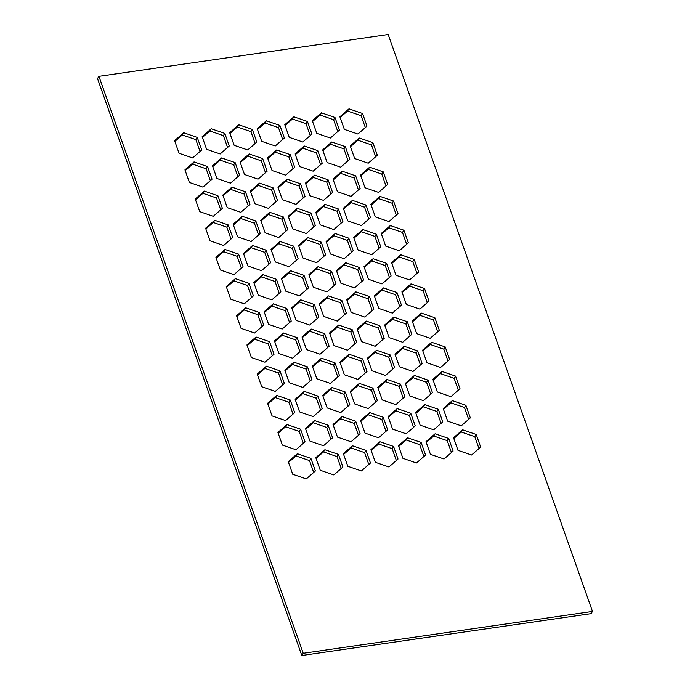 <?xml version="1.0" encoding="UTF-8"?>
<svg xmlns="http://www.w3.org/2000/svg" width="690" height="690" viewBox="0 0 690 690"><rect width="100%" height="100%" fill="white"/><g stroke="black" fill="none" stroke-linecap="round" stroke-linejoin="round"><path stroke-width="1.03" d="M254.817 203.671L250.358 191.078L259.457 183.135L273.024 187.792L277.484 200.393L268.384 208.337L254.817 203.671M275.802 201.859L271.601 190.009L258.043 185.343L250.625 191.82M258.043 185.343L259.457 183.135M271.601 190.009L273.024 187.792M403.227 398.147L399.027 386.288L400.45 384.08L404.909 396.681L395.81 404.616L382.243 399.959L377.784 387.357L386.883 379.414L400.45 384.08M399.027 386.288L385.469 381.63L378.051 388.099M385.469 381.63L386.883 379.414M292.5 358.214L278.941 353.556L274.473 340.955L283.573 333.011L297.14 337.677L301.599 350.279L292.5 358.214M299.917 351.745L295.717 339.885L282.158 335.228L274.741 341.697M282.158 335.228L283.573 333.011M295.717 339.885L297.14 337.677M392.895 368.969L388.694 357.11L375.136 352.452L367.718 358.921M375.136 352.452L376.55 350.235L390.117 354.902L394.577 367.503L385.477 375.438L371.91 370.78L367.451 358.179L376.55 350.235M388.694 357.11L390.117 354.902M334.348 285.419L330.148 273.559L331.571 271.351L336.03 283.944L326.931 291.887L313.363 287.23L308.904 274.629L318.004 266.685L331.571 271.351M330.148 273.559L316.589 268.893L309.172 275.37M316.589 268.893L318.004 266.685M401.459 305.153L392.36 313.096L378.793 308.439L374.334 295.838L383.433 287.894L397 292.56L401.459 305.153M399.777 306.627L395.577 294.768L382.019 290.102L374.601 296.579M382.019 290.102L383.433 287.894M395.577 294.768L397 292.56M427.326 302.643L423.125 290.783L424.548 288.575L429.007 301.168L419.908 309.111L406.341 304.454L401.882 291.853L410.981 283.909L424.548 288.575M423.125 290.783L409.567 286.117L402.149 292.595M409.567 286.117L410.981 283.909M337.798 376.938L333.598 365.079L320.039 360.422L312.622 366.89M320.039 360.422L321.454 358.205L335.021 362.871L339.48 375.472L330.381 383.407L316.822 378.75L312.354 366.149L321.454 358.205M333.598 365.079L335.021 362.871M368.796 464.474L364.596 452.614L351.038 447.957L352.452 445.749L366.019 450.406L370.478 463.007L361.379 470.942L347.82 466.285L343.353 453.684L352.452 445.749M364.596 452.614L366.019 450.406M351.038 447.957L343.62 454.425M425.575 455.038L416.475 462.973L402.908 458.315L398.449 445.714L407.548 437.779L421.116 442.437L425.575 455.038M423.893 456.504L419.693 444.645L406.134 439.987L398.716 446.456M406.134 439.987L407.548 437.779M419.693 444.645L421.116 442.437M347.596 350.244L334.029 345.587L329.57 332.985L338.669 325.042L352.236 329.708L356.696 342.309L347.596 350.244M355.014 343.775L350.813 331.916L337.255 327.258L329.837 333.727M337.255 327.258L338.669 325.042M350.813 331.916L352.236 329.708M406.66 244.277L402.46 232.427L388.901 227.76L390.316 225.552L403.883 230.21L408.342 242.811L399.243 250.755L385.676 246.089L381.216 233.496L390.316 225.552M402.46 232.427L403.883 230.21M388.901 227.76L381.484 234.238M268.919 264.21L264.719 252.35L251.16 247.684L243.743 254.162M251.16 247.684L252.575 245.476L266.142 250.142L270.601 262.735L261.501 270.678L247.943 266.021L243.475 253.42L252.575 245.476M264.719 252.35L266.142 250.142M303.367 443.265L299.167 431.405L300.59 429.197L305.049 441.798L295.95 449.733L282.391 445.076L277.923 432.475L287.023 424.54L300.59 429.197M299.167 431.405L285.608 426.748L278.191 433.216M285.608 426.748L287.023 424.54M313.7 472.443L309.508 460.584L295.941 455.926L288.524 462.395M295.941 455.926L297.364 453.718L310.923 458.376L315.382 470.977L306.282 478.912L292.724 474.254L288.256 461.653L297.364 453.718M309.508 460.584L310.923 458.376M386.012 431.31L381.812 419.451L368.253 414.794L369.668 412.586L383.235 417.243L387.694 429.844L378.594 437.779L365.027 433.122L360.568 420.521L369.668 412.586M381.812 419.451L383.235 417.243M368.253 414.794L360.836 421.262M351.564 252.247L347.363 240.396L333.805 235.73L335.219 233.522L348.786 238.179L353.245 250.781L344.146 258.724L330.579 254.058L326.12 241.465L335.219 233.522M347.363 240.396L348.786 238.179M333.805 235.73L326.387 242.207M377.344 155.276L368.244 163.22L354.677 158.553L350.218 145.952L359.318 138.017L372.885 142.675L377.344 155.276M375.662 156.742L371.462 144.883L357.903 140.225L350.477 146.694M357.903 140.225L359.318 138.017M371.462 144.883L372.885 142.675M265.469 172.681L261.269 160.83L247.71 156.164L240.293 162.642M247.71 156.164L249.124 153.956L262.692 158.614L267.151 171.215L258.051 179.159L244.484 174.492L240.025 161.891L249.124 153.956M261.269 160.83L262.692 158.614M220.17 153.965L206.603 149.299L202.144 136.698L211.244 128.763L224.811 133.42L229.27 146.021L220.17 153.965M227.588 147.488L223.388 135.637L209.829 130.971L202.412 137.448M209.829 130.971L211.244 128.763M223.388 135.637L224.811 133.42M337.781 131.549L333.581 119.689L335.004 117.481L339.463 130.082L330.363 138.026L316.796 133.36L312.337 120.759L321.437 112.824L335.004 117.481M333.581 119.689L320.022 115.032L312.605 121.5M320.022 115.032L321.437 112.824M302.815 142.011L289.248 137.345L284.789 124.743L293.888 116.808L307.455 121.466L311.915 134.067L302.815 142.011M310.233 135.533L306.032 123.674L292.474 119.016L285.056 125.485M292.474 119.016L293.888 116.808M306.032 123.674L307.455 121.466M200.04 151.472L195.839 139.621L182.281 134.955L183.695 132.747L197.262 137.405L201.722 150.006L192.622 157.95L179.064 153.284L174.596 140.682L183.695 132.747M195.839 139.621L197.262 137.405M182.281 134.955L174.863 141.433M293.017 168.696L288.817 156.846L275.258 152.18L276.673 149.971L290.24 154.629L294.699 167.23L285.6 175.174L272.032 170.508L267.573 157.907L276.673 149.971M288.817 156.846L290.24 154.629M275.258 152.18L267.841 158.657M385.995 185.921L381.794 174.07L383.217 171.853L387.677 184.454L378.577 192.398L365.01 187.732L360.551 175.131L369.65 167.196L383.217 171.853M381.794 174.07L368.236 169.404L360.81 175.881M368.236 169.404L369.65 167.196M375.343 216.91L370.884 204.309L379.983 196.374L393.55 201.032L398.009 213.633L388.91 221.576L375.343 216.91M396.327 215.099L392.127 203.248L378.569 198.582L371.151 205.059M378.569 198.582L379.983 196.374M392.127 203.248L393.55 201.032M396.345 460.489L392.144 448.629L378.586 443.972L371.168 450.441M378.586 443.972L380 441.764L393.567 446.421L398.027 459.023L388.927 466.957L375.36 462.3L370.901 449.699L380 441.764M392.144 448.629L393.567 446.421M351.046 441.764L337.488 437.106L333.02 424.505L342.119 416.57L355.686 421.228L360.146 433.829L351.046 441.764M358.464 435.295L354.263 423.436L340.705 418.778L333.287 425.247M340.705 418.778L342.119 416.57M354.263 423.436L355.686 421.228M258.586 235.023L254.386 223.172L240.827 218.506L242.242 216.298L255.809 220.955L260.268 233.556L251.169 241.5L237.61 236.834L233.142 224.241L242.242 216.298M254.386 223.172L255.809 220.955M240.827 218.506L233.41 224.983M241.371 268.194L237.17 256.335L238.593 254.127L243.053 266.72L233.953 274.663L220.395 270.006L215.927 257.404L225.026 249.461L238.593 254.127M237.17 256.335L223.612 251.669L216.194 258.146M223.612 251.669L225.026 249.461M223.62 245.485L210.062 240.827L205.594 228.226L214.694 220.283L228.261 224.949L232.72 237.541L223.62 245.485M231.038 239.016L226.838 227.157L213.279 222.49L205.862 228.968M213.279 222.49L214.694 220.283M226.838 227.157L228.261 224.949M282.702 384.908L278.501 373.048L264.943 368.391L266.357 366.174L279.924 370.841L284.384 383.442L275.284 391.377L261.726 386.719L257.258 374.118L266.357 366.174M278.501 373.048L279.924 370.841M264.943 368.391L257.525 374.86M327.155 407.928L322.687 395.327L331.787 387.392L345.354 392.049L349.813 404.651L340.713 412.586L327.155 407.928M348.131 406.117L343.93 394.257L330.372 389.6L322.954 396.069M330.372 389.6L331.787 387.392M343.93 394.257L345.354 392.049M320.583 410.102L316.382 398.242L317.805 396.034L322.264 408.635L313.165 416.57L299.607 411.913L295.139 399.312L304.238 391.377L317.805 396.034M316.382 398.242L302.824 393.585L295.406 400.053M302.824 393.585L304.238 391.377M325.697 254.765L316.598 262.709L303.031 258.051L298.572 245.45L307.671 237.507L321.238 242.173L325.697 254.765M324.015 256.24L319.815 244.381L306.257 239.715L298.839 246.192M306.257 239.715L307.671 237.507M319.815 244.381L321.238 242.173M306.8 289.403L302.599 277.544L289.041 272.878L290.456 270.67L304.023 275.336L308.482 287.928L299.382 295.872L285.815 291.214L281.356 278.613L290.456 270.67M302.599 277.544L304.023 275.336M289.041 272.878L281.623 279.355M263.718 325.085L254.619 333.02L241.06 328.362L236.592 315.761L245.692 307.818L259.259 312.484L263.718 325.085M262.036 326.551L257.836 314.692L244.277 310.034L236.86 316.503M244.277 310.034L245.692 307.818M257.836 314.692L259.259 312.484M410.11 335.806L405.91 323.946L392.351 319.289L384.934 325.758M392.351 319.289L393.766 317.072L407.333 321.738L411.792 334.339L402.693 342.274L389.126 337.617L384.666 325.016L393.766 317.072M405.91 323.946L407.333 321.738M327.465 347.76L323.265 335.901L309.707 331.243L302.289 337.712M309.707 331.243L311.121 329.027L324.688 333.693L329.147 346.294L320.048 354.229L306.489 349.571L302.022 336.97L311.121 329.027M323.265 335.901L324.688 333.693M313.683 227.053L309.482 215.202L295.924 210.536L288.506 217.014M295.924 210.536L297.338 208.328L310.905 212.986L315.365 225.587L306.265 233.531L292.698 228.864L288.239 216.272L297.338 208.328M309.482 215.202L310.905 212.986M418.675 271.989L409.575 279.933L396.008 275.267L391.549 262.674L400.649 254.731L414.216 259.397L418.675 271.989M416.993 273.464L412.793 261.605L399.234 256.939L391.817 263.416M399.234 256.939L400.649 254.731M412.793 261.605L414.216 259.397M199.729 211.64L195.261 199.048L204.361 191.104L217.928 195.762L222.387 208.363L213.288 216.306L199.729 211.64M220.705 209.829L216.505 197.978L202.946 193.312L195.529 199.79M202.946 193.312L204.361 191.104M216.505 197.978L217.928 195.762M303.35 197.875L299.149 186.024L285.591 181.358L287.005 179.15L300.573 183.807L305.032 196.409L295.932 204.352L282.365 199.686L277.906 187.085L287.005 179.15M299.149 186.024L300.573 183.807M285.591 181.358L278.173 187.835M354.695 403.943L350.235 391.342L359.335 383.399L372.902 388.065L377.361 400.666L368.262 408.601L354.695 403.943M375.679 402.132L371.479 390.273L357.92 385.615L350.503 392.084M357.92 385.615L359.335 383.399M371.479 390.273L372.902 388.065M251.393 357.541L246.925 344.94L256.024 336.996L269.592 341.662L274.051 354.263L264.951 362.198L251.393 357.541M272.369 355.73L268.169 343.87L254.61 339.213L247.193 345.681M254.61 339.213L256.024 336.996M268.169 343.87L269.592 341.662M293.034 414.086L288.834 402.227L290.257 400.019L294.716 412.62L285.617 420.555L272.058 415.898L267.591 403.296L276.69 395.361L290.257 400.019M288.834 402.227L275.276 397.569L267.858 404.038M275.276 397.569L276.69 395.361M275.483 262.036L271.023 249.435L280.123 241.491L293.69 246.157L298.149 258.75L289.05 266.694L275.483 262.036M296.467 260.225L292.267 248.365L278.708 243.699L271.291 250.177M278.708 243.699L280.123 241.491M292.267 248.365L293.69 246.157M317.133 318.582L312.932 306.722L299.374 302.065L291.956 308.534M299.374 302.065L300.788 299.848L314.355 304.514L318.815 317.115L309.715 325.05L296.148 320.393L291.689 307.792L300.788 299.848M312.932 306.722L314.355 304.514M289.584 322.566L285.384 310.707L271.826 306.049L273.24 303.833L286.807 308.499L291.266 321.1L282.167 329.035L268.608 324.378L264.141 311.777L273.24 303.833M285.384 310.707L286.807 308.499M271.826 306.049L264.408 312.518M415.242 425.859L406.143 433.794L392.576 429.137L388.116 416.536L397.216 408.601L410.783 413.258L415.242 425.859M413.56 427.326L409.36 415.466L395.801 410.809L388.384 417.278M395.801 410.809L397.216 408.601M409.36 415.466L410.783 413.258M433.691 429.81L420.124 425.152L415.665 412.551L424.764 404.616L438.331 409.274L442.79 421.875L433.691 429.81M441.108 423.341L436.908 411.481L423.349 406.824L415.932 413.293M423.349 406.824L424.764 404.616M436.908 411.481L438.331 409.274M302.832 387.392L289.274 382.734L284.806 370.133L293.906 362.19L307.473 366.856L311.932 379.457L302.832 387.392M310.25 380.923L306.049 369.064L292.491 364.406L285.074 370.875M292.491 364.406L293.906 362.19M306.049 369.064L307.473 366.856M280.934 291.922L271.834 299.857L258.276 295.199L253.808 282.598L262.907 274.654L276.474 279.321L280.934 291.922M279.252 293.388L275.051 281.529L261.493 276.871L254.075 283.34M261.493 276.871L262.907 274.654M275.051 281.529L276.474 279.321M230.727 299.184L226.26 286.583L235.359 278.639L248.926 283.305L253.385 295.906L244.286 303.841L230.727 299.184M251.703 297.373L247.503 285.513L233.945 280.856L226.527 287.325M233.945 280.856L235.359 278.639M247.503 285.513L248.926 283.305M347.795 220.895L343.335 208.302L352.435 200.359L366.002 205.016L370.461 217.617L361.362 225.561L347.795 220.895M368.779 219.084L364.579 207.233L351.02 202.567L343.603 209.044M351.02 202.567L352.435 200.359M364.579 207.233L366.002 205.016M430.457 454.331L425.997 441.729L435.097 433.794L448.664 438.452L453.123 451.053L444.024 458.988L430.457 454.331M451.441 452.519L447.241 440.66L433.682 436.002L426.265 442.471M433.682 436.002L435.097 433.794M447.241 440.66L448.664 438.452M333.831 474.927L320.272 470.27L315.804 457.668L324.904 449.733L338.471 454.391L342.93 466.992L333.831 474.927M341.248 468.458L337.048 456.599L323.489 451.941L316.072 458.41M323.489 451.941L324.904 449.733M337.048 456.599L338.471 454.391M468.657 419.356L464.456 407.497L450.898 402.839L443.48 409.308M450.898 402.839L452.312 400.623L465.879 405.289L470.339 417.89L461.239 425.825L447.672 421.167L443.213 408.566L452.312 400.623M464.456 407.497L465.879 405.289M330.898 193.89L326.698 182.039L313.139 177.373L314.554 175.165L328.121 179.823L332.58 192.424L323.481 200.367L309.913 195.701L305.454 183.1L314.554 175.165M326.698 182.039L328.121 179.823M313.139 177.373L305.722 183.851M348.114 160.727L343.913 148.876L330.355 144.21L331.769 142.002L345.336 146.66L349.796 159.261L340.696 167.204L327.129 162.538L322.67 149.937L331.769 142.002M343.913 148.876L345.336 146.66M330.355 144.21L322.937 150.679M237.921 176.666L233.72 164.815L220.162 160.149L221.576 157.941L235.143 162.599L239.603 175.2L230.503 183.143L216.936 178.477L212.477 165.876L221.576 157.941M233.72 164.815L235.143 162.599M220.162 160.149L212.744 166.626M234.152 145.314L229.692 132.713L238.792 124.778L252.359 129.435L256.818 142.037L247.719 149.98L234.152 145.314M255.136 143.503L250.936 131.652L237.377 126.986L229.96 133.463M237.377 126.986L238.792 124.778M250.936 131.652L252.359 129.435M357.912 134.041L344.345 129.375L339.885 116.774L348.985 108.839L362.552 113.496L367.011 126.097L357.912 134.041M365.329 127.564L361.129 115.704L347.57 111.047L340.144 117.516M347.57 111.047L348.985 108.839M361.129 115.704L362.552 113.496M284.366 138.052L275.267 145.995L261.7 141.329L257.241 128.728L266.34 120.793L279.907 125.451L284.366 138.052M282.684 139.518L278.484 127.659L264.926 123.001L257.508 129.47M264.926 123.001L266.34 120.793M278.484 127.659L279.907 125.451M210.372 180.651L206.172 168.8L192.614 164.134L194.028 161.926L207.595 166.583L212.054 179.184L202.955 187.128L189.396 182.462L184.929 169.869L194.028 161.926M206.172 168.8L207.595 166.583M192.614 164.134L185.196 170.611M320.565 164.712L316.365 152.861L302.807 148.195L304.221 145.987L317.788 150.644L322.247 163.245L313.148 171.189L299.581 166.523L295.122 153.922L304.221 145.987M316.365 152.861L317.788 150.644M302.807 148.195L295.389 154.672M351.029 196.383L337.462 191.717L333.003 179.115L342.102 171.18L355.669 175.838L360.128 188.439L351.029 196.383M358.446 189.905L354.246 178.055L340.688 173.388L333.27 179.866M340.688 173.388L342.102 171.18M354.246 178.055L355.669 175.838M358.127 250.073L353.668 237.481L362.768 229.537L376.335 234.195L380.794 246.796L371.694 254.739L358.127 250.073M379.112 248.262L374.912 236.411L361.353 231.745L353.936 238.222M361.353 231.745L362.768 229.537M374.912 236.411L376.335 234.195M323.498 445.749L309.939 441.091L305.472 428.49L314.571 420.555L328.138 425.213L332.597 437.814L323.498 445.749M330.915 439.28L326.715 427.421L313.156 422.763L305.739 429.232M313.156 422.763L314.571 420.555M326.715 427.421L328.138 425.213M478.989 448.534L474.789 436.675L476.212 434.467L480.671 447.068L471.572 455.003L458.005 450.346L453.546 437.745L462.645 429.81L476.212 434.467M474.789 436.675L461.231 432.018L453.813 438.486M461.231 432.018L462.645 429.81M361.577 341.602L357.118 329.001L366.218 321.057L379.785 325.723L384.244 338.324L375.144 346.259L361.577 341.602M382.562 339.791L378.362 327.931L364.803 323.274L357.386 329.742M364.803 323.274L366.218 321.057M378.362 327.931L379.785 325.723M341.231 223.068L337.031 211.218L338.454 209.001L342.913 221.602L333.813 229.546L320.246 224.88L315.787 212.287L324.887 204.344L338.454 209.001M337.031 211.218L323.472 206.552L316.055 213.029M323.472 206.552L324.887 204.344M287.816 229.572L278.717 237.515L265.15 232.849L260.691 220.257L269.79 212.313L283.357 216.971L287.816 229.572M286.134 231.038L281.934 219.187L268.376 214.521L260.958 220.998M268.376 214.521L269.79 212.313M281.934 219.187L283.357 216.971M420.443 364.984L416.243 353.125L402.684 348.467L404.099 346.251L417.666 350.917L422.125 363.518L413.025 371.453L399.458 366.795L394.999 354.194L404.099 346.251M416.243 353.125L417.666 350.917M402.684 348.467L395.267 354.936M427.007 362.811L422.547 350.21L431.647 342.266L445.214 346.932L449.673 359.533L440.574 367.468L427.007 362.811M447.991 360.999L443.791 349.14L430.232 344.483L422.815 350.951M430.232 344.483L431.647 342.266M443.791 349.14L445.214 346.932M437.339 391.989L432.88 379.388L441.98 371.444L455.547 376.11L460.006 388.712L450.906 396.647L437.339 391.989M458.324 390.178L454.124 378.318L440.565 373.661L433.148 380.13M440.565 373.661L441.98 371.444M454.124 378.318L455.547 376.11M361.896 281.434L357.696 269.574L359.119 267.366L363.578 279.959L354.479 287.903L340.912 283.245L336.453 270.644L345.552 262.7L359.119 267.366M357.696 269.574L344.138 264.908L336.72 271.386M344.138 264.908L345.552 262.7M346.363 313.131L337.263 321.066L323.696 316.408L319.237 303.807L328.337 295.863L341.904 300.53L346.363 313.131M344.681 314.597L340.481 302.738L326.922 298.08L319.505 304.549M326.922 298.08L328.337 295.863M340.481 302.738L341.904 300.53M372.229 310.612L368.029 298.753L354.47 294.095L355.885 291.879L369.452 296.545L373.911 309.137L364.812 317.081L351.245 312.423L346.785 299.822L355.885 291.879M368.029 298.753L369.452 296.545M354.47 294.095L347.053 300.564M344.362 374.765L339.903 362.164L349.002 354.22L362.569 358.886L367.028 371.487L357.929 379.422L344.362 374.765M365.346 372.954L361.146 361.094L347.588 356.437L340.17 362.906M347.588 356.437L349.002 354.22M361.146 361.094L362.569 358.886M437.658 331.821L433.458 319.962L434.881 317.754L439.34 330.355L430.241 338.29L416.674 333.632L412.215 321.031L421.314 313.088L434.881 317.754M433.458 319.962L419.899 315.304L412.482 321.773M419.899 315.304L421.314 313.088M409.791 395.974L405.332 383.373L414.431 375.429L427.998 380.095L432.457 392.696L423.358 400.631L409.791 395.974M430.776 394.163L426.575 382.303L413.017 377.646L405.599 384.114M413.017 377.646L414.431 375.429M426.575 382.303L427.998 380.095M368.46 279.26L364.001 266.659L373.1 258.716L386.667 263.382L391.127 275.974L382.027 283.918L368.46 279.26M389.445 277.449L385.244 265.59L371.686 260.923L364.268 267.401M371.686 260.923L373.1 258.716M385.244 265.59L386.667 263.382M227.277 207.655L222.81 195.063L231.909 187.119L245.476 191.777L249.935 204.378L240.836 212.322L227.277 207.655M248.253 205.844L244.053 193.994L230.495 189.327L223.077 195.805M230.495 189.327L231.909 187.119M244.053 193.994L245.476 191.777M98.929 76.34L303.238 653.292L301.815 655.5L97.506 78.556L98.929 76.34L388.185 34.5L592.494 611.443L591.071 613.66L301.815 655.5M303.238 653.292L592.494 611.443"/></g></svg>
